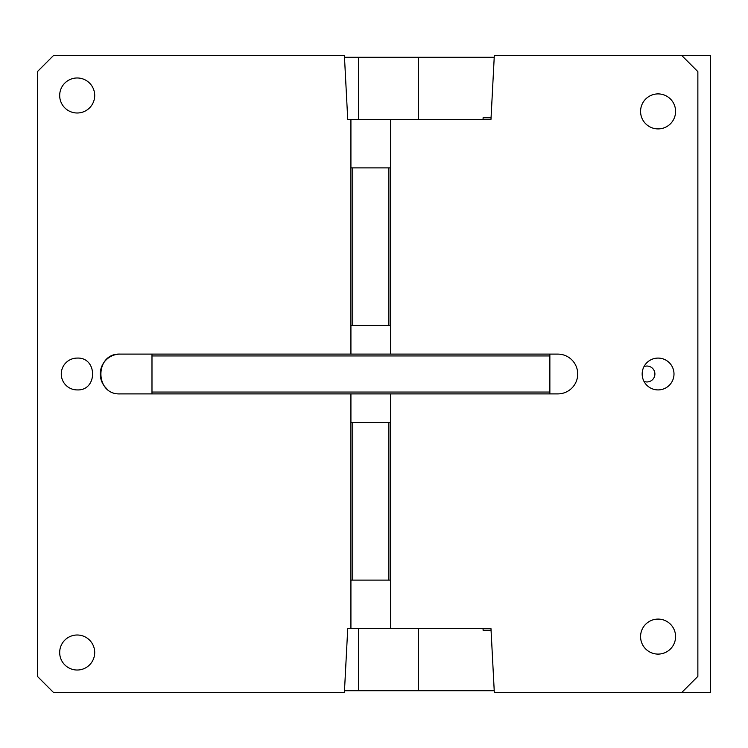 <?xml version="1.0" encoding="UTF-8"?>
<svg xmlns="http://www.w3.org/2000/svg" width="748" height="748" viewBox="0 0 748 748"><rect width="100%" height="100%" fill="white"/><g stroke="black" fill="none" stroke-linecap="round" stroke-linejoin="round"><path stroke-width="1.12" d="M77.184 389.914A15.914 15.914 0 0 1 61.271 374A15.914 15.914 0 0 1 77.184 358.086C97.717 357.105 97.717 390.895 77.184 389.914M390.708 580.102L390.708 422.536L388.876 422.536L388.876 580.102L390.708 580.102L390.708 628.638L347.736 628.638L344.407 692.302L53.314 692.302L37.4 676.379L37.4 71.621L53.314 55.698L344.407 55.698L347.736 119.362L350.924 119.362L350.924 354.103M350.924 628.638L350.924 393.897M120.157 393.897L151.984 393.897L151.984 354.103L120.157 354.103C94.491 352.878 94.491 395.122 120.157 393.897M77.184 112.995A17.503 17.503 0 0 1 59.681 95.492A17.503 17.503 0 0 1 77.184 77.979A17.503 17.503 0 0 1 94.697 95.492A17.503 17.503 0 0 1 77.184 112.995M77.184 670.021A17.503 17.503 0 0 1 59.681 652.508A17.503 17.503 0 0 1 77.184 635.005A17.503 17.503 0 0 1 94.697 652.508A17.503 17.503 0 0 1 77.184 670.021M390.708 354.103L390.708 325.464L350.924 325.464M549.864 354.103L549.864 393.897L557.821 393.897A19.897 19.897 0 0 0 577.708 374A19.897 19.897 0 0 0 557.821 354.103L151.984 354.103M120.157 354.103A19.897 19.897 0 0 0 106.683 388.642M549.864 355.945L151.984 355.945M549.864 392.055L151.984 392.055M549.864 393.897L151.984 393.897M388.876 580.102L352.757 580.102L352.757 422.536L350.924 422.536M352.757 580.102L350.924 580.102M388.876 422.536L352.757 422.536M390.708 422.536L390.708 393.897M350.924 167.898L388.876 167.898L388.876 325.464M352.757 167.898L352.757 325.464M388.876 167.898L390.708 167.898L390.708 325.464M390.708 628.638L490.978 628.638L494.306 692.302L681.952 692.302L697.865 676.379L697.865 71.621L681.952 55.698L494.306 55.698L490.978 119.362L350.924 119.362M418.469 628.638L418.469 690.703L358.657 690.703L358.657 628.638M358.657 690.703L344.491 690.703M494.232 690.703L418.469 690.703M483.086 630.227L491.062 630.227L483.086 630.227L483.086 628.638M358.657 119.362L358.657 57.297L344.491 57.297M483.086 117.773L491.062 117.773L483.086 117.773L483.086 119.362M358.657 57.297L418.469 57.297L418.469 119.362M494.232 57.297L418.469 57.297M658.081 389.914A15.914 15.914 0 0 1 642.167 374A15.914 15.914 0 0 1 658.081 358.086A15.914 15.914 0 0 1 673.995 374A15.914 15.914 0 0 1 658.081 389.914M658.081 619.092A17.503 17.503 0 0 1 675.584 636.595A17.503 17.503 0 0 1 658.081 654.098A17.503 17.503 0 0 1 640.578 636.595A17.503 17.503 0 0 1 658.081 619.092M658.081 93.902A17.503 17.503 0 0 1 675.584 111.405A17.503 17.503 0 0 1 658.081 128.908A17.503 17.503 0 0 1 640.578 111.405A17.503 17.503 0 0 1 658.081 93.902M390.708 167.898L390.708 119.362M681.952 692.302L710.6 692.302L710.6 55.698L681.952 55.698M643.981 381.387A7.957 7.957 0 0 0 654.902 374A7.957 7.957 0 0 0 643.981 366.614"/></g></svg>
